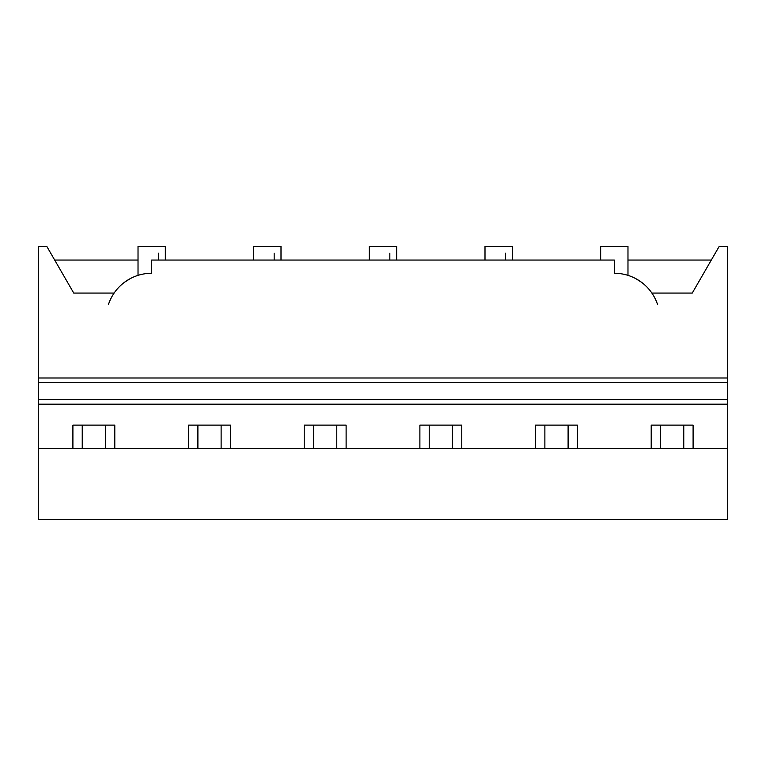 <?xml version="1.0" encoding="UTF-8"?>
<svg xmlns="http://www.w3.org/2000/svg" width="766" height="766" viewBox="0 0 766 766"><rect width="100%" height="100%" fill="white"/><g stroke="black" fill="none" stroke-linecap="round" stroke-linejoin="round"><path stroke-width="1.15" d="M38.3 519.607L38.3 448.57L727.7 448.57L727.7 519.607L38.3 519.607M38.3 377.992L727.7 377.992L727.7 246.393L719.197 246.393L692.253 293.072L651.885 293.072A45.539 45.539 0 0 0 614.303 273.261L614.303 260.057L151.678 260.057L151.668 273.261A45.539 45.539 0 0 0 114.115 293.072L73.747 293.072L46.803 246.393L38.3 246.393L38.3 448.57M72.904 448.57L72.904 425.12L114.795 425.12L114.795 448.57M188.57 448.57L188.57 425.12L230.461 425.12L230.461 448.57M304.226 448.57L304.226 425.12L346.117 425.12L346.117 448.57M419.883 448.57L419.883 425.12L461.774 425.12L461.774 448.57M535.539 448.57L535.539 425.12L577.43 425.12L577.43 448.57M651.205 448.57L651.205 425.12L693.096 425.12L693.096 448.57M38.3 399.622L727.7 399.622L727.7 448.57M38.3 382.54L727.7 382.54L727.7 399.622M727.7 377.992L727.7 382.54M151.668 273.261L151.668 260.057M130.364 278.556L124.638 282.166M635.636 278.556L641.362 282.166M623.964 274.295L626.119 274.822M627.976 260.057L711.308 260.057M54.692 260.057L138.024 260.057M600.659 260.057L600.659 246.393L627.976 246.393L627.976 275.358M280.998 260.057L280.998 246.393L253.68 246.393L253.68 260.057M165.341 260.057L165.341 246.393L138.024 246.393L138.024 275.358M512.32 260.057L512.32 246.393L485.002 246.393L485.002 260.057M396.664 260.057L396.664 246.393L369.336 246.393L369.336 260.057M158.514 260.057L158.514 253.22M657.534 304.456A45.539 45.539 0 0 0 651.885 293.072M108.466 304.456A45.539 45.539 0 0 1 114.115 293.072M274.171 260.057L274.171 253.22M505.493 260.057L505.493 253.22M389.827 260.057L389.827 253.22M82.24 425.12L82.24 448.57M105.469 425.12L105.469 448.57M197.896 425.12L197.896 448.57M221.125 425.12L221.125 448.57M313.562 425.12L313.562 448.57M336.781 425.12L336.781 448.57M429.219 425.12L429.219 448.57M452.438 425.12L452.438 448.57M544.875 425.12L544.875 448.57M568.104 425.12L568.104 448.57M660.531 425.12L660.531 448.57M683.76 425.12L683.76 448.57M38.3 404.17L727.7 404.17"/></g></svg>
